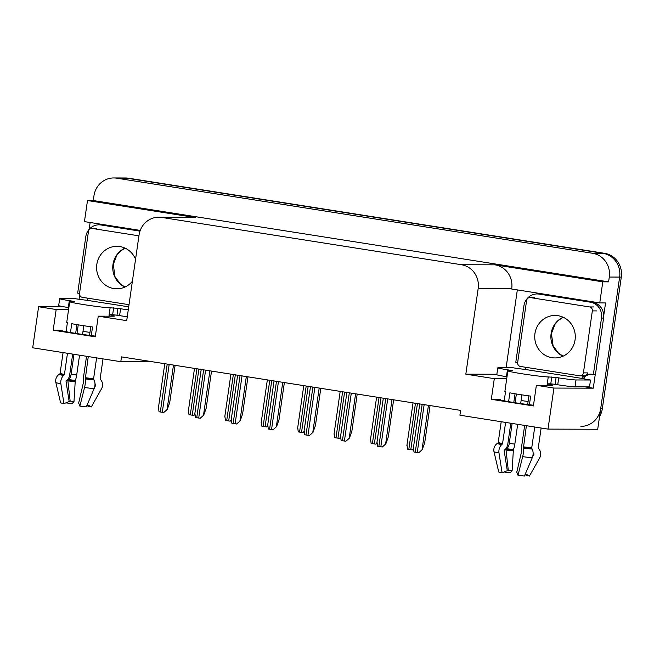 <?xml version="1.0" encoding="UTF-8"?>
<svg xmlns="http://www.w3.org/2000/svg" width="654" height="654" viewBox="0 0 654 654"><rect width="100%" height="100%" fill="white"/><g stroke="black" fill="none" stroke-linecap="round" stroke-linejoin="round"><path stroke-width="0.98" d="M89.966 332.379A22.285 0.965 8.2 0 0 82.984 331.414M521.107 400.55A22.285 0.965 -171.8 0 1 528.097 401.515M533.5 405.235A22.285 0.965 -171.8 0 1 510.79 402.022A22.285 0.965 -171.8 0 1 499.206 399.488A22.285 0.965 -171.8 0 1 500.22 399.341L491.317 399.316L494.293 378.658L465.828 374.162L478.172 288.496A20.895 19.947 -89.8 0 0 461.422 264.731L161.759 217.447A20.895 19.947 -89.8 0 0 158.848 217.21A20.895 19.947 -89.8 0 0 139.057 234.99L126.713 320.656L98.247 316.16L113.363 316.209A22.285 0.965 8.2 0 0 114.385 316.07A22.285 0.965 8.2 0 0 109.185 314.688M79.06 299.279L79.674 294.987M89.132 229.35L90.121 222.499M506.114 367.744L517.33 289.91M595.246 374.513L593.276 388.19L585.011 386.882M478.172 288.496L511.722 288.602L511.657 289.011L599.759 302.916L605.555 302.933L603.724 315.637M161.759 217.447L195.309 217.545L87.489 200.533L84.448 221.608L140.242 230.404M195.309 217.545A20.895 19.947 -89.8 0 0 192.39 217.316L158.848 217.21M511.722 288.602A20.895 19.947 -89.8 0 0 494.972 264.829L602.792 281.841L608.596 281.858L93.285 200.549L93.98 195.726A20.895 19.947 90.2 0 1 113.763 177.953A20.895 19.947 90.2 0 1 116.682 178.182L592.54 253.27A20.895 19.947 90.2 0 1 609.291 277.043L608.596 281.858M599.759 302.916L602.792 281.841M113.763 177.953L124.121 177.978A20.895 19.947 90.2 0 1 127.031 178.215L602.898 253.302A20.895 19.947 90.2 0 1 619.64 277.075L597.715 429.261L548.011 429.106L553.922 388.067L593.276 388.19M68.588 309.563L56.17 309.522L38.611 306.751L32.7 347.797L120.802 361.695L152.66 361.793M38.611 306.751L64.076 306.832M87.489 200.533L93.285 200.549M120.802 361.695L121.497 356.88L460.604 410.385L459.909 415.208L548.011 429.106M465.828 374.162L496.868 374.26M553.922 388.067L536.37 385.296L551.486 385.345A22.285 0.965 8.2 0 0 552.507 385.198A22.285 0.965 8.2 0 0 547.308 383.816M506.711 378.699L494.293 378.658M95.37 336.107A22.285 0.965 8.2 0 1 72.668 332.886A22.285 0.965 8.2 0 1 61.075 330.352A22.285 0.965 8.2 0 1 62.097 330.213L53.195 330.18L95.271 336.826L98.247 316.16M53.195 330.18L56.17 309.522M491.317 399.316L533.394 405.954L536.37 385.296M599.546 416.549A20.895 19.947 90.2 0 0 602.35 408.603L621.3 277.075A20.895 19.947 90.2 0 0 604.549 253.311L128.691 178.223A20.895 19.947 90.2 0 0 125.781 177.986L124.121 177.978A20.895 19.947 90.2 0 1 127.031 178.215L602.898 253.302A20.895 19.947 90.2 0 1 619.64 277.075L600.691 408.603A20.895 19.947 90.2 0 1 580.899 426.383M194.761 414.26L193.739 415.421L188.99 414.677L188.524 410.933M194.802 414.783L193.739 415.421M175.1 365.341L169.746 402.488L167.31 409.371L163.77 412.511L162.282 412.298L159.012 411.767L158.554 408.022M167.31 409.371L163.77 412.511M231.189 420.007L230.167 421.168L225.409 420.424L224.951 416.68M231.222 420.53L230.167 421.168M267.609 425.754L266.587 426.915L261.837 426.171L261.371 422.427M267.641 426.277L266.587 426.915M304.028 431.509L303.006 432.662L298.257 431.918L297.791 428.174M304.069 432.024L303.006 432.662M211.528 371.088L206.173 408.243L203.729 415.118L200.189 418.258L198.702 418.045L195.44 417.514L194.974 413.769M203.729 415.118L200.189 418.258M247.948 376.835L242.593 413.99L240.149 420.865L236.609 424.005L235.129 423.792L231.859 423.261L231.402 419.516M240.149 420.865L236.609 424.005M284.367 382.582L279.013 419.737L276.577 426.612L273.037 429.752L271.549 429.539L268.287 429.008L267.821 425.264M276.577 426.612L273.037 429.752M320.795 388.329L315.441 425.484L312.996 432.359L309.456 435.507L307.969 435.286L304.707 434.755L304.241 431.011M312.996 432.359L309.456 435.507M509.997 370.712L510.071 370.205L512.483 370.695L508.804 370.704A20.895 0.907 8.2 0 0 507.847 370.843A20.895 0.907 8.2 0 0 522.309 373.802A20.895 0.907 8.2 0 0 548.248 376.933L556.088 377.464L555.099 384.348L550.774 383.824L551.772 376.941M529.413 404.744L530.656 396.103A20.895 0.907 -171.8 0 1 519.333 394.46A20.895 0.907 -171.8 0 1 509.875 392.825L508.608 401.646M524.647 425.419L521.647 446.281A7.66 1.937 -82.5 0 0 521.451 452.118L516.791 472.188L518.001 475.262L522.677 456.656A7.66 1.937 -82.5 0 0 523.413 448.039L526.388 425.697M534.735 427.013L531.735 447.835A0.695 0.458 -84 0 0 531.808 448.382L532.168 449.094A7.66 5.028 96 0 1 532.242 457.808L524.434 476.038A16.015 0.695 8.2 0 1 518.001 475.262M525.424 473.709L529.446 476.047L539.705 457.833A7.66 7.407 107.6 0 0 539.01 449.11L538.422 448.399A0.695 0.67 -72.4 0 1 538.275 447.859L541.136 428.027M547.235 383.98A20.895 0.907 -171.8 0 1 548.109 384.372A20.895 0.907 -171.8 0 1 547.153 384.503L547.259 383.816L550.774 383.824M504.209 400.828L505.509 391.82A20.895 0.907 -171.8 0 1 504.872 391.501L507.847 370.843M505.616 422.419L502.566 443.543A0.695 0.523 -78.9 0 1 502.321 444.041L501.7 444.606A7.66 5.772 101.1 0 0 498.986 452.911L502.076 472.744A16.015 0.695 8.2 0 1 498.724 471.975L494.007 451.775A7.66 7.407 -72.4 0 1 497.138 443.567L497.907 443.028A0.695 0.67 107.6 0 0 498.201 442.545L501.201 421.724M528.906 395.866L527.664 404.524M521.933 394.861L520.674 403.559M517.682 424.323L514.829 444.123A7.66 1.937 97.5 0 1 513.398 449.56L512.123 470.708A9.557 0.417 8.2 0 0 508.289 470.242L506.016 450.042A0.695 0.458 96 0 1 506.245 449.298L506.785 448.767A7.66 5.028 -84 0 0 509.245 443.445L512.123 423.449M515.115 402.717L516.374 393.978M502.076 472.744L507.291 470.692L504.201 450.859A0.695 0.523 -78.9 0 1 504.447 450.107L505.068 449.535A7.66 5.772 101.1 0 0 507.79 444.099L510.799 423.236M513.782 402.504L515.05 393.757M533.108 452.781A7.66 7.407 107.6 0 0 533.223 452.936L533.811 453.647A0.695 0.67 -72.4 0 1 533.877 454.44L532.683 456.566M512.123 470.708L510.169 472.768A16.015 0.695 8.2 0 0 503.932 472.016M507.283 470.627L508.289 470.242M529.446 476.047A16.015 0.695 8.2 0 0 526.102 475.286L525.056 474.567M575.021 386.849L576.01 379.966L590.505 380.007L589.516 386.898L575.021 386.849A13.93 0.605 -171.8 0 1 557.731 384.765L555.099 384.348M506.997 376.761L506.449 376.671A13.93 0.605 -171.8 0 1 496.803 374.701L497.8 367.81A13.93 0.605 -171.8 0 1 498.43 367.728L512.932 367.769A13.93 0.605 -171.8 0 0 525.105 369.436L581.643 378.355A13.93 0.605 -171.8 0 0 590.505 380.007M576.01 379.966A13.93 0.605 -171.8 0 1 558.72 377.881L556.088 377.464M510.071 370.205L507.439 369.788A13.93 0.605 -171.8 0 1 497.8 367.81M541.136 294.104A13.93 13.301 -89.8 0 0 539.19 293.948L537.122 293.948A13.93 13.301 90.2 0 1 539.068 294.104L590.349 302.189A13.93 13.301 90.2 0 1 601.508 318.04L593.374 374.505L595.442 374.513L603.585 318.048A13.93 13.301 -89.8 0 0 592.418 302.197L539.068 294.104M517.666 362.537A13.93 13.301 90.2 0 0 515.793 362.267L523.928 305.802A13.93 13.301 90.2 0 1 537.122 293.948M584.047 378.887A6.965 2.052 -81 0 0 584.128 378.364L584.333 376.982A13.93 13.301 90.2 0 1 591.388 374.178M584.333 376.982L582.256 376.982A13.93 13.301 90.2 0 1 583.924 375.846M586.793 374.628A13.93 13.301 90.2 0 1 590.349 374.137A13.93 13.301 90.2 0 1 593.374 374.505M582.06 378.355L582.256 376.982M525.072 367.188A13.93 13.301 90.2 0 1 525.718 368.055L525.522 369.436M71.875 301.576L71.948 301.069L74.352 301.559L70.673 301.576A20.895 0.907 8.2 0 0 69.716 301.707A20.895 0.907 8.2 0 0 84.186 304.666A20.895 0.907 8.2 0 0 110.125 307.797L117.965 308.328L116.976 315.22L112.652 314.697L113.641 307.805M91.282 335.608L92.533 326.967A20.895 0.907 -171.8 0 1 81.21 325.324A20.895 0.907 -171.8 0 1 71.752 323.689L70.477 332.51M86.524 356.291L83.516 377.154A7.66 1.937 -82.5 0 0 83.328 382.991L78.668 403.06L79.878 406.126L84.554 387.52A7.66 1.937 -82.5 0 0 85.29 378.903L88.265 356.561M96.604 357.877L93.604 378.707A0.695 0.458 -84 0 0 93.677 379.246L94.045 379.958A7.66 5.028 96 0 1 94.111 388.672L86.303 406.902A16.015 0.695 8.2 0 1 79.878 406.126M87.301 404.581L91.323 406.919L101.574 388.697A7.66 7.407 107.6 0 0 100.888 379.982L100.299 379.263A0.695 0.67 -72.4 0 1 100.152 378.723L103.005 358.891M109.104 314.844A20.895 0.907 -171.8 0 1 109.986 315.244A20.895 0.907 -171.8 0 1 109.03 315.375L109.128 314.688L112.652 314.697M66.087 331.701L67.387 322.692A20.895 0.907 -171.8 0 1 66.741 322.365L69.716 301.707M67.485 353.283L64.444 374.415A0.695 0.523 -78.9 0 1 64.198 374.906L63.577 375.478A7.66 5.772 101.1 0 0 60.863 383.784L63.945 403.616A16.015 0.695 8.2 0 1 60.601 402.848L55.884 382.639A7.66 7.407 -72.4 0 1 59.015 374.431L59.776 373.9A0.695 0.67 107.6 0 0 60.078 373.409L63.078 352.588M90.783 326.73L89.533 335.388M83.802 325.725L82.551 334.423M79.559 355.187L76.706 374.987A7.66 1.937 97.5 0 1 75.275 380.432L73.992 401.572A9.557 0.417 8.2 0 0 70.158 401.106L67.885 380.914A0.695 0.458 96 0 1 68.114 380.162L68.662 379.631A7.66 5.028 -84 0 0 71.114 374.309L74 354.313M76.984 333.589L78.243 324.85M63.945 403.616L69.16 401.556L66.079 381.723A0.695 0.523 -78.9 0 1 66.324 380.971L66.945 380.399A7.66 5.772 101.1 0 0 69.667 374.963L72.668 354.1M75.66 333.377L76.919 324.621M94.977 383.653A7.66 7.407 107.6 0 0 95.1 383.8L95.688 384.519A0.695 0.67 -72.4 0 1 95.746 385.312L94.552 387.43M73.992 401.572L72.046 403.641A16.015 0.695 8.2 0 0 65.801 402.88M69.152 401.499L70.158 401.106M91.323 406.919A16.015 0.695 8.2 0 0 87.971 406.15L86.933 405.439M127.277 316.74A13.93 0.605 -171.8 0 1 119.6 315.629L116.976 315.22M68.866 307.625L68.318 307.543A13.93 0.605 -171.8 0 1 58.68 305.565L59.669 298.682A13.93 0.605 -171.8 0 1 60.307 298.592L74.801 298.633A13.93 0.605 -171.8 0 0 86.982 300.3L128.707 306.824M128.266 309.857A13.93 0.605 -171.8 0 1 120.598 308.745L117.965 308.328M71.948 301.069L69.316 300.652A13.93 0.605 -171.8 0 1 59.669 298.682M140.087 230.821L103.013 224.976A13.93 13.301 -89.8 0 0 101.068 224.821L98.999 224.812A13.93 13.301 90.2 0 1 100.937 224.968L139.981 231.132M79.535 293.409A13.93 13.301 90.2 0 0 77.671 293.131L85.805 236.666A13.93 13.301 90.2 0 1 98.999 224.812M86.949 298.052A13.93 13.301 90.2 0 1 87.595 298.927L87.391 300.3M534.956 333.532A21.239 20.282 -89.8 0 0 554.944 357.934A21.239 20.282 -89.8 0 0 575.062 339.859A21.239 20.282 -89.8 0 0 555.074 315.457A21.239 20.282 -89.8 0 0 534.956 333.532M592.344 310.895A3.483 3.327 -89.8 0 0 589.556 306.93L530.386 297.595A3.483 3.327 -89.8 0 0 526.601 300.521L517.666 362.496A3.483 3.327 -89.8 0 0 520.461 366.461L579.632 375.797A3.483 3.327 -89.8 0 0 583.417 372.87L592.344 310.895L596.489 310.912M580.114 375.837L584.259 375.846A3.483 3.327 -89.8 0 0 587.554 372.886L583.417 372.87M135.558 259.278A21.239 20.282 -89.8 0 0 116.943 246.321A21.239 20.282 -89.8 0 0 96.825 264.404A21.239 20.282 -89.8 0 0 116.813 288.806A21.239 20.282 -89.8 0 0 132.394 281.245M138.934 235.832L92.255 228.467A3.483 3.327 -89.8 0 0 88.47 231.385L79.543 293.368A3.483 3.327 -89.8 0 0 82.33 297.325L129.01 304.69M340.456 437.256L339.434 438.409L334.684 437.665L334.219 433.921M340.489 437.771L339.434 438.409M376.876 443.003L375.854 444.156L371.104 443.412L370.638 439.668M376.917 443.518L375.854 444.156M413.303 448.75L412.282 449.903L407.524 449.159L407.066 445.415M413.336 449.265L412.282 449.903M357.215 394.076L351.86 431.231L349.416 438.106L345.884 441.254L344.396 441.033L341.126 440.502L340.669 436.758M349.416 438.106L345.884 441.254M393.643 399.823L388.288 436.978L385.844 443.853L382.304 447.001L380.816 446.78L377.554 446.249L377.088 442.505M385.844 443.853L382.304 447.001M430.062 405.57L424.708 442.725L422.263 449.6L418.724 452.748L417.244 452.527L413.974 451.996L413.508 448.252M422.263 449.6L418.724 452.748M500.22 399.341L500.138 399.905M609.291 277.043L621.3 277.075M592.54 253.27L604.549 253.311M116.682 178.182L128.691 178.223M461.422 264.731L494.972 264.829M62.097 330.213L62.016 330.777M602.35 408.603L600.691 408.603M196.928 368.782L190.281 414.889M198.898 369.093L192.251 415.2M167.211 364.09L160.312 411.987M169.182 364.401L162.282 412.298M173.482 365.079L167.097 409.371M233.347 374.529L226.701 420.636M235.326 374.84L228.679 420.955M269.775 380.276L263.129 426.383M271.745 380.587L265.099 426.702M306.195 386.024L299.548 432.131M308.165 386.334L301.527 432.449M203.631 369.837L196.731 417.734M205.601 370.148L198.702 418.045M209.901 370.826L203.525 415.118M240.051 375.584L233.151 423.481M242.029 375.895L235.129 423.792M246.329 376.573L239.944 420.865M276.478 381.331L269.579 429.228M278.449 381.642L271.549 429.539M282.749 382.32L276.364 426.612M312.898 387.078L305.998 434.975M314.876 387.389L307.969 435.286M319.177 388.067L312.792 432.359M523.347 446.821A20.895 0.907 8.2 0 0 531.735 447.835M548.248 376.933L547.259 383.816M498.201 442.545A20.895 0.907 8.2 0 0 502.566 443.543M514.829 444.123A13.93 0.605 8.2 0 0 509.245 443.445M513.398 449.56A16.473 0.719 8.2 0 0 506.785 448.767M513.137 450.132A17.176 0.744 8.2 0 0 506.245 449.298M533.811 453.647A17.176 0.744 8.2 0 0 533.124 453.459M512.981 450.884A17.364 0.752 8.2 0 0 506.016 450.042M533.877 454.44A17.364 0.752 8.2 0 0 533.092 454.228M494.007 451.775A23.822 1.038 8.2 0 0 498.986 452.911M522.677 456.656A23.822 1.038 8.2 0 0 532.242 457.808M497.138 443.567A21.827 0.948 8.2 0 0 501.7 444.606M523.413 448.039A21.827 0.948 8.2 0 0 532.168 449.094M497.907 443.028A21.124 0.916 8.2 0 0 502.321 444.041M523.331 447.352A21.124 0.916 8.2 0 0 531.808 448.382M557.731 384.765L558.72 377.881M507.439 369.788L506.449 376.671M590.349 302.189L592.418 302.197M601.508 318.04L603.585 318.048M85.224 377.693A20.895 0.907 8.2 0 0 93.604 378.707M110.125 307.797L109.128 314.688M60.078 373.409A20.895 0.907 8.2 0 0 64.444 374.415M76.706 374.987A13.93 0.605 8.2 0 0 71.114 374.309M75.275 380.432A16.473 0.719 8.2 0 0 68.662 379.631M75.006 380.996A17.176 0.744 8.2 0 0 68.114 380.162M95.688 384.519A17.176 0.744 8.2 0 0 94.993 384.323M74.85 381.756A17.364 0.752 8.2 0 0 67.885 380.914M95.746 385.312A17.364 0.752 8.2 0 0 94.969 385.092M55.884 382.639A23.822 1.038 8.2 0 0 60.863 383.784M84.554 387.52A23.822 1.038 8.2 0 0 94.111 388.672M59.015 374.431A21.827 0.948 8.2 0 0 63.577 375.478M85.29 378.903A21.827 0.948 8.2 0 0 94.045 379.958M59.776 373.9A21.124 0.916 8.2 0 0 64.198 374.906M85.208 378.225A21.124 0.916 8.2 0 0 93.677 379.246M119.6 315.629L120.598 308.745M69.316 300.652L68.318 307.543M100.937 224.968L103.013 224.976M563.02 356.201A21.239 20.282 90.2 0 1 551.109 333.581A21.239 20.282 90.2 0 1 563.143 317.239M589.556 306.93L593.693 306.947M530.386 297.595L534.522 297.611M124.898 287.073A21.239 20.282 90.2 0 1 112.978 264.453A21.239 20.282 90.2 0 1 125.02 248.103M92.255 228.467L96.4 228.475M342.614 391.771L335.976 437.886M344.593 392.081L337.946 438.196M379.042 397.518L372.396 443.633M381.012 397.828L374.366 443.943M415.462 403.265L408.815 449.38M417.44 403.575L410.794 449.69M349.326 392.825L342.418 440.722M351.296 393.136L344.396 441.033M355.596 393.814L349.211 438.106M385.746 398.572L378.846 446.469M387.716 398.883L380.816 446.78M392.016 399.561L385.639 443.853M422.165 404.319L415.265 452.216M424.144 404.63L417.244 452.527M428.444 405.308L422.059 449.6M194.5 368.398L188.327 411.219M164.783 363.706L158.358 408.309M230.919 374.145L224.755 416.966M267.347 379.892L261.175 422.713M303.767 385.639L297.595 428.46M201.203 369.453L194.778 414.056M237.631 375.2L231.197 419.803M274.051 380.947L267.625 425.55M310.47 386.694L304.045 431.297M548.109 384.372L547.97 385.329M109.986 315.244L109.847 316.201M563.208 317.272L558.606 320.239L554.944 324.368L551.428 333.54L553.096 345.794L558.459 353.135L563.086 356.177M529.895 297.562L534.04 297.57M125.086 248.136L120.475 251.111L116.821 255.232L113.297 264.404L114.973 276.658L120.336 284.008L124.963 287.041M91.773 228.426L95.917 228.442M340.194 391.386L334.022 434.207M376.614 397.133L370.442 439.954M413.034 402.88L406.87 445.701M346.898 392.441L340.472 437.044M383.318 398.188L376.892 442.791M419.745 403.935L413.312 448.538"/></g></svg>
